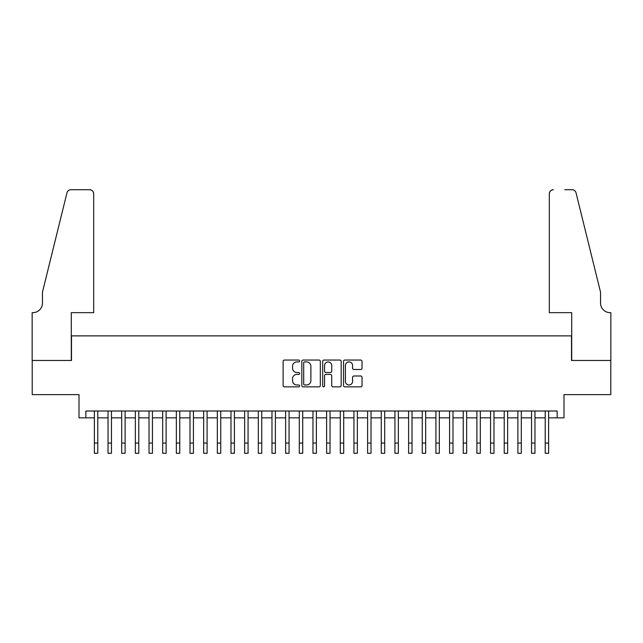 <?xml version="1.0" encoding="UTF-8"?>
<svg xmlns="http://www.w3.org/2000/svg" width="643" height="643" viewBox="0 0 643 643"><rect width="100%" height="100%" fill="white"/><g stroke="black" fill="none" stroke-linecap="round" stroke-linejoin="round"><path stroke-width="0.96" d="M299.646 360.98A0.94 0.94 0 0 0 298.706 360.04L284.455 360.04A1.342 1.342 0 0 0 283.113 361.382L283.113 385.519A1.342 1.342 0 0 0 284.455 386.861L298.706 386.861A0.94 0.94 0 0 0 299.646 385.921A0.94 0.94 0 0 0 298.706 384.98L296.857 384.98A4.292 4.292 0 0 1 292.565 380.688L292.565 378.679A4.292 4.292 0 0 1 296.857 374.387L298.706 374.387A0.94 0.94 0 0 0 299.646 373.446A0.94 0.94 0 0 0 298.706 372.506L296.857 372.506A4.292 4.292 0 0 1 292.565 368.222L292.565 366.205A4.292 4.292 0 0 1 296.857 361.913L298.706 361.913A0.94 0.94 0 0 0 299.646 360.98M360.691 369.492A1.342 1.342 0 0 0 362.033 368.15L362.033 361.382A1.342 1.342 0 0 0 360.691 360.04L344.865 360.04A1.342 1.342 0 0 0 343.523 361.382L343.523 385.519A1.342 1.342 0 0 0 344.865 386.861L360.691 386.861A1.342 1.342 0 0 0 362.033 385.519L362.033 377.337A1.342 1.342 0 0 0 360.691 375.994L353.915 375.994A1.342 1.342 0 0 0 352.573 377.337L352.573 381.395A3.585 3.585 0 0 1 348.988 384.98A3.585 3.585 0 0 1 345.404 381.395L345.404 365.505A3.585 3.585 0 0 1 348.988 361.913A3.585 3.585 0 0 1 352.573 365.505L352.573 368.15A1.342 1.342 0 0 0 353.915 369.492L360.691 369.492M85.84 417.846L85.84 411.014L557.159 411.014L557.159 417.846L563.991 417.846L563.991 394.625L610.786 394.625L610.786 360.466L571.506 360.466L571.506 335.879L71.494 335.879L71.494 360.466L32.214 360.466L32.214 394.625L79.009 394.625L79.009 417.846L94.376 417.846M320.327 361.382A1.342 1.342 0 0 0 318.984 360.04L303.158 360.04A1.342 1.342 0 0 0 301.824 361.382L301.824 385.519A1.342 1.342 0 0 0 303.158 386.861L318.984 386.861A1.342 1.342 0 0 0 320.327 385.519L320.327 361.382M324.016 360.04L339.842 360.04A1.342 1.342 0 0 1 341.176 361.382L341.176 385.519A1.342 1.342 0 0 1 339.842 386.861L333.066 386.861A1.342 1.342 0 0 1 331.724 385.519L331.724 375.729A1.342 1.342 0 0 0 330.381 374.387L325.888 374.387A1.342 1.342 0 0 0 324.554 375.729L324.554 385.921A0.94 0.94 0 0 1 323.614 386.861A0.94 0.94 0 0 1 322.673 385.921L322.673 361.382A1.342 1.342 0 0 1 324.016 360.04M97.792 417.846L108.04 417.846M111.456 417.846L121.704 417.846M125.12 417.846L135.36 417.846M138.775 417.846L149.023 417.846M152.439 417.846L162.687 417.846M166.103 417.846L176.351 417.846M179.759 417.846L190.006 417.846M193.422 417.846L203.67 417.846M207.086 417.846L217.334 417.846M220.75 417.846L230.99 417.846M234.406 417.846L244.653 417.846M248.069 417.846L258.317 417.846M261.733 417.846L271.981 417.846M275.389 417.846L285.637 417.846M289.053 417.846L299.3 417.846M302.716 417.846L312.964 417.846M316.38 417.846L326.62 417.846M330.036 417.846L340.284 417.846M343.7 417.846L353.947 417.846M357.363 417.846L367.611 417.846M371.019 417.846L381.267 417.846M384.683 417.846L394.931 417.846M398.347 417.846L408.594 417.846M412.01 417.846L422.25 417.846M425.666 417.846L435.914 417.846M439.33 417.846L449.578 417.846M452.993 417.846L463.241 417.846M466.649 417.846L476.897 417.846M480.313 417.846L490.561 417.846M493.977 417.846L504.225 417.846M507.64 417.846L517.88 417.846M521.296 417.846L531.544 417.846M534.96 417.846L545.208 417.846M548.624 417.846L557.159 417.846M304.637 361.913A0.94 0.94 0 0 0 303.697 362.853L303.697 384.04A0.94 0.94 0 0 0 304.637 384.98L306.582 384.98A4.292 4.292 0 0 0 310.874 380.688L310.874 366.205A4.292 4.292 0 0 0 306.582 361.913L304.637 361.913M331.724 365.57A3.585 3.585 0 0 0 328.139 361.985A3.585 3.585 0 0 0 324.554 365.57L324.554 371.172A1.342 1.342 0 0 0 325.888 372.506L330.381 372.506A1.342 1.342 0 0 0 331.724 371.172L331.724 365.57M94.376 443.051L97.792 443.051L97.792 453.299L94.376 453.299L94.376 411.014M97.792 443.051L97.792 411.014M93.693 312.651L93.693 193.8A4.099 4.099 0 0 0 89.594 189.701L70.947 189.701A4.099 4.099 0 0 0 66.968 192.82L42.462 292.163L42.462 303.094A9.565 9.565 0 0 1 32.897 312.651L32.15 312.651L32.15 360.466L71.293 360.466L71.293 312.651L93.693 312.651L93.693 193.8C93.436 191.325 92.07 189.958 89.594 189.701L78.261 189.701M66.968 192.82C68.013 190.569 68.013 190.569 66.968 192.82C68.013 190.569 68.013 190.569 66.968 192.82M42.462 303.094A9.565 9.565 0 0 1 32.897 312.651M549.307 312.651L549.307 193.8L549.307 312.651L571.707 312.651L571.707 360.466L610.85 360.466L610.85 312.651L610.103 312.651A9.565 9.565 0 0 1 600.538 303.094A9.565 9.565 0 0 0 610.103 312.651M593.023 261.701L576.032 192.82L600.538 292.163L600.538 303.094M564.739 189.701L572.053 189.701A4.099 4.099 0 0 1 576.032 192.82C574.987 190.569 574.987 190.569 576.032 192.82C574.987 190.569 574.987 190.569 576.032 192.82M553.406 189.701A4.099 4.099 0 0 0 549.307 193.8C549.564 191.325 550.93 189.958 553.406 189.701M108.04 443.051L111.456 443.051L111.456 453.299L108.04 453.299L108.04 411.014M111.456 443.051L111.456 411.014M121.704 443.051L125.12 443.051L125.12 453.299L121.704 453.299L121.704 411.014M125.12 443.051L125.12 411.014M135.36 443.051L138.775 443.051L138.775 453.299L135.36 453.299L135.36 411.014M138.775 443.051L138.775 411.014M149.023 443.051L152.439 443.051L152.439 453.299L149.023 453.299L149.023 411.014M152.439 443.051L152.439 411.014M162.687 443.051L166.103 443.051L166.103 453.299L162.687 453.299L162.687 411.014M166.103 443.051L166.103 411.014M176.351 443.051L179.759 443.051L179.759 453.299L176.351 453.299L176.351 411.014M179.759 443.051L179.759 411.014M190.006 443.051L193.422 443.051L193.422 453.299L190.006 453.299L190.006 411.014M193.422 443.051L193.422 411.014M203.67 443.051L207.086 443.051L207.086 453.299L203.67 453.299L203.67 411.014M207.086 443.051L207.086 411.014M217.334 443.051L220.75 443.051L220.75 453.299L217.334 453.299L217.334 411.014M220.75 443.051L220.75 411.014M230.99 443.051L234.406 443.051L234.406 453.299L230.99 453.299L230.99 411.014M234.406 443.051L234.406 411.014M244.653 443.051L248.069 443.051L248.069 453.299L244.653 453.299L244.653 411.014M248.069 443.051L248.069 411.014M258.317 443.051L261.733 443.051L261.733 453.299L258.317 453.299L258.317 411.014M261.733 443.051L261.733 411.014M271.981 443.051L275.389 443.051L275.389 453.299L271.981 453.299L271.981 411.014M275.389 443.051L275.389 411.014M285.637 443.051L289.053 443.051L289.053 453.299L285.637 453.299L285.637 411.014M289.053 443.051L289.053 411.014M299.3 443.051L302.716 443.051L302.716 453.299L299.3 453.299L299.3 411.014M302.716 443.051L302.716 411.014M312.964 443.051L316.38 443.051L316.38 453.299L312.964 453.299L312.964 411.014M316.38 443.051L316.38 411.014M326.62 443.051L330.036 443.051L330.036 453.299L326.62 453.299L326.62 411.014M330.036 443.051L330.036 411.014M340.284 443.051L343.7 443.051L343.7 453.299L340.284 453.299L340.284 411.014M343.7 443.051L343.7 411.014M353.947 443.051L357.363 443.051L357.363 453.299L353.947 453.299L353.947 411.014M357.363 443.051L357.363 411.014M367.611 443.051L371.019 443.051L371.019 453.299L367.611 453.299L367.611 411.014M371.019 443.051L371.019 411.014M381.267 443.051L384.683 443.051L384.683 453.299L381.267 453.299L381.267 411.014M384.683 443.051L384.683 411.014M394.931 443.051L398.347 443.051L398.347 453.299L394.931 453.299L394.931 411.014M398.347 443.051L398.347 411.014M408.594 443.051L412.01 443.051L412.01 453.299L408.594 453.299L408.594 411.014M412.01 443.051L412.01 411.014M422.25 443.051L425.666 443.051L425.666 453.299L422.25 453.299L422.25 411.014M425.666 443.051L425.666 411.014M435.914 443.051L439.33 443.051L439.33 453.299L435.914 453.299L435.914 411.014M439.33 443.051L439.33 411.014M449.578 443.051L452.993 443.051L452.993 453.299L449.578 453.299L449.578 411.014M452.993 443.051L452.993 411.014M463.241 443.051L466.649 443.051L466.649 453.299L463.241 453.299L463.241 411.014M466.649 443.051L466.649 411.014M476.897 443.051L480.313 443.051L480.313 453.299L476.897 453.299L476.897 411.014M480.313 443.051L480.313 411.014M490.561 443.051L493.977 443.051L493.977 453.299L490.561 453.299L490.561 411.014M493.977 443.051L493.977 411.014M504.225 443.051L507.64 443.051L507.64 453.299L504.225 453.299L504.225 411.014M507.64 443.051L507.64 411.014M517.88 443.051L521.296 443.051L521.296 453.299L517.88 453.299L517.88 411.014M521.296 443.051L521.296 411.014M531.544 443.051L534.96 443.051L534.96 453.299L531.544 453.299L531.544 411.014M534.96 443.051L534.96 411.014M545.208 443.051L548.624 443.051L548.624 453.299L545.208 453.299L545.208 411.014M548.624 443.051L548.624 411.014"/></g></svg>
